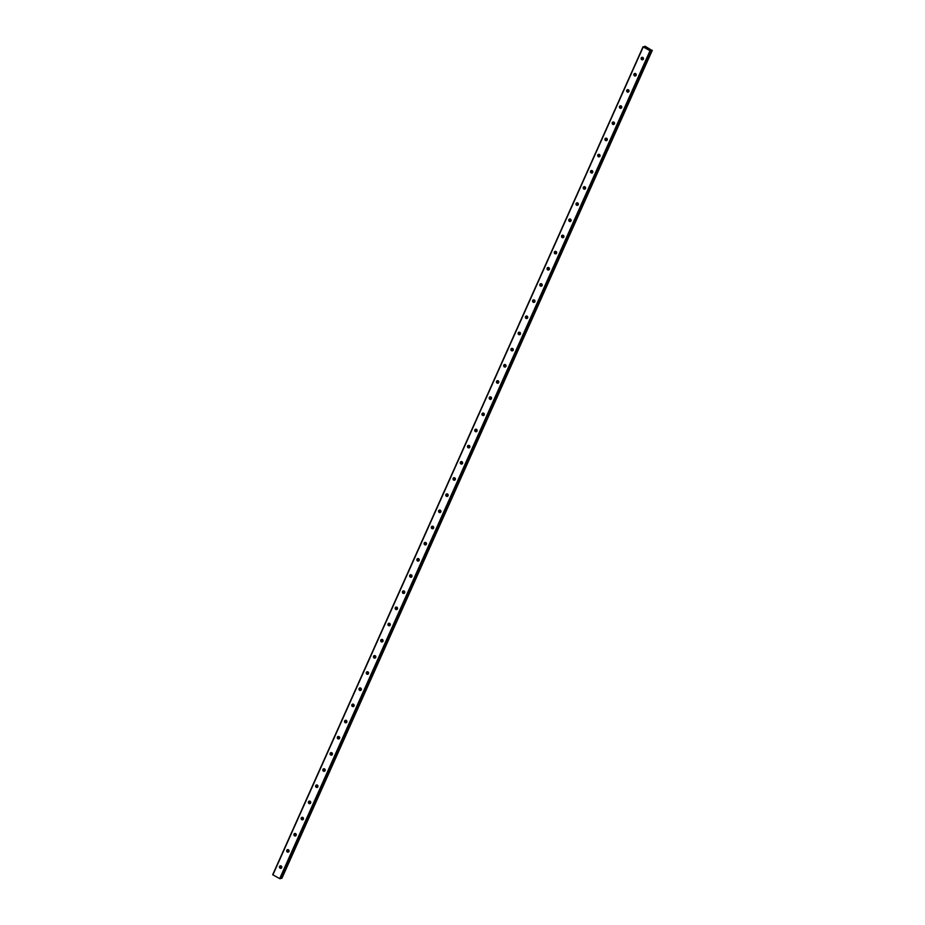<?xml version="1.0" encoding="UTF-8"?>
<svg xmlns="http://www.w3.org/2000/svg" width="925" height="925" viewBox="0 0 925 925"><rect width="100%" height="100%" fill="white"/><g stroke="black" fill="none" stroke-linecap="round" stroke-linejoin="round"><path stroke-width="1.39" d="M651.616 50.227L645.338 46.366L644.656 46.319L645.453 46.967L643.037 46.805L272.69 874.715L279.685 878.623L281.154 878.426M279.535 866.482A1.283 1.191 73.3 0 1 281.512 866.263A1.283 1.191 73.3 0 1 280.992 868.298A1.283 1.191 73.3 0 1 279.535 866.482M281.42 868.055A1.283 1.191 73.3 0 1 280.749 865.812M286.773 850.306A1.283 1.191 73.3 0 1 288.75 850.098A1.283 1.191 73.3 0 1 288.218 852.133A1.283 1.191 73.3 0 1 286.773 850.306M288.658 851.879A1.283 1.191 73.3 0 1 287.976 849.636M294 834.142A1.283 1.191 73.3 0 1 295.977 833.922A1.283 1.191 73.3 0 1 295.457 835.957A1.283 1.191 73.3 0 1 294 834.142M295.884 835.714A1.283 1.191 73.3 0 1 295.214 833.471M301.238 817.966A1.283 1.191 73.3 0 1 303.215 817.758A1.283 1.191 73.3 0 1 302.683 819.793A1.283 1.191 73.3 0 1 301.238 817.966M303.123 819.538A1.283 1.191 73.3 0 1 302.44 817.295M308.464 801.802A1.283 1.191 73.3 0 1 310.453 801.582A1.283 1.191 73.3 0 1 309.921 803.617A1.283 1.191 73.3 0 1 308.464 801.802M310.349 803.374A1.283 1.191 73.3 0 1 309.678 801.131M315.703 785.626A1.283 1.191 73.3 0 1 317.68 785.418A1.283 1.191 73.3 0 1 317.148 787.452A1.283 1.191 73.3 0 1 315.703 785.626M317.587 787.198A1.283 1.191 73.3 0 1 316.917 784.955M322.929 769.461A1.283 1.191 73.3 0 1 324.918 769.242A1.283 1.191 73.3 0 1 324.386 771.277A1.283 1.191 73.3 0 1 322.929 769.461M324.814 771.034A1.283 1.191 73.3 0 1 324.143 768.791M330.167 753.285A1.283 1.191 73.3 0 1 332.144 753.077A1.283 1.191 73.3 0 1 331.624 755.112A1.283 1.191 73.3 0 1 330.167 753.285M332.052 754.858A1.283 1.191 73.3 0 1 331.381 752.615M337.405 737.121A1.283 1.191 73.3 0 1 339.382 736.901A1.283 1.191 73.3 0 1 338.851 738.936A1.283 1.191 73.3 0 1 337.405 737.121M339.29 738.693A1.283 1.191 73.3 0 1 338.608 736.45M344.632 720.945A1.283 1.191 73.3 0 1 346.609 720.737A1.283 1.191 73.3 0 1 346.089 722.772A1.283 1.191 73.3 0 1 344.632 720.945M346.517 722.518A1.283 1.191 73.3 0 1 345.846 720.274M351.87 704.781A1.283 1.191 73.3 0 1 353.847 704.561A1.283 1.191 73.3 0 1 353.315 706.596A1.283 1.191 73.3 0 1 351.87 704.781M353.755 706.353A1.283 1.191 73.3 0 1 353.084 704.11M359.097 688.605A1.283 1.191 73.3 0 1 361.085 688.397A1.283 1.191 73.3 0 1 360.553 690.432A1.283 1.191 73.3 0 1 359.097 688.605M360.981 690.177A1.283 1.191 73.3 0 1 360.311 687.934M366.335 672.44A1.283 1.191 73.3 0 1 368.312 672.221A1.283 1.191 73.3 0 1 367.792 674.256A1.283 1.191 73.3 0 1 366.335 672.44M368.219 674.013A1.283 1.191 73.3 0 1 367.549 671.77M373.561 656.264A1.283 1.191 73.3 0 1 375.55 656.056A1.283 1.191 73.3 0 1 375.018 658.091A1.283 1.191 73.3 0 1 373.561 656.264M375.458 657.837A1.283 1.191 73.3 0 1 374.775 655.594M380.799 640.1A1.283 1.191 73.3 0 1 382.777 639.88A1.283 1.191 73.3 0 1 382.256 641.915A1.283 1.191 73.3 0 1 380.799 640.1M382.684 641.673A1.283 1.191 73.3 0 1 382.013 639.429M388.038 623.924A1.283 1.191 73.3 0 1 390.015 623.716A1.283 1.191 73.3 0 1 389.483 625.751A1.283 1.191 73.3 0 1 388.038 623.924M389.922 625.497A1.283 1.191 73.3 0 1 389.24 623.253M395.264 607.76A1.283 1.191 73.3 0 1 397.253 607.54A1.283 1.191 73.3 0 1 396.721 609.575A1.283 1.191 73.3 0 1 395.264 607.76M397.149 609.332A1.283 1.191 73.3 0 1 396.478 607.089M402.502 591.584A1.283 1.191 73.3 0 1 404.479 591.376A1.283 1.191 73.3 0 1 403.947 593.411A1.283 1.191 73.3 0 1 402.502 591.584M404.387 593.156A1.283 1.191 73.3 0 1 403.716 590.913M409.729 575.419A1.283 1.191 73.3 0 1 411.717 575.2A1.283 1.191 73.3 0 1 411.186 577.235A1.283 1.191 73.3 0 1 409.729 575.419M411.613 576.992A1.283 1.191 73.3 0 1 410.943 574.749M416.967 559.243A1.283 1.191 73.3 0 1 418.944 559.035A1.283 1.191 73.3 0 1 418.424 561.07A1.283 1.191 73.3 0 1 416.967 559.243M418.852 560.816A1.283 1.191 73.3 0 1 418.181 558.573M424.205 543.079A1.283 1.191 73.3 0 1 426.182 542.859A1.283 1.191 73.3 0 1 425.65 544.894A1.283 1.191 73.3 0 1 424.205 543.079M426.09 544.652A1.283 1.191 73.3 0 1 425.408 542.408M431.432 526.903A1.283 1.191 73.3 0 1 433.409 526.695A1.283 1.191 73.3 0 1 432.888 528.73A1.283 1.191 73.3 0 1 431.432 526.903M433.316 528.476A1.283 1.191 73.3 0 1 432.646 526.232M438.67 510.739A1.283 1.191 73.3 0 1 440.647 510.519A1.283 1.191 73.3 0 1 440.115 512.554A1.283 1.191 73.3 0 1 438.67 510.739M440.554 512.311A1.283 1.191 73.3 0 1 439.872 510.068M445.896 494.563A1.283 1.191 73.3 0 1 447.885 494.355A1.283 1.191 73.3 0 1 447.353 496.39A1.283 1.191 73.3 0 1 445.896 494.563M447.781 496.135A1.283 1.191 73.3 0 1 447.11 493.892M453.134 478.398A1.283 1.191 73.3 0 1 455.112 478.179A1.283 1.191 73.3 0 1 454.591 480.214A1.283 1.191 73.3 0 1 453.134 478.398M455.019 479.971A1.283 1.191 73.3 0 1 454.348 477.728M460.361 462.222A1.283 1.191 73.3 0 1 462.35 462.014A1.283 1.191 73.3 0 1 461.818 464.049A1.283 1.191 73.3 0 1 460.361 462.222M462.246 463.795A1.283 1.191 73.3 0 1 461.575 461.552M467.599 446.058A1.283 1.191 73.3 0 1 469.576 445.838A1.283 1.191 73.3 0 1 469.056 447.873A1.283 1.191 73.3 0 1 467.599 446.058M469.484 447.631A1.283 1.191 73.3 0 1 468.813 445.387M474.837 429.882A1.283 1.191 73.3 0 1 476.814 429.674A1.283 1.191 73.3 0 1 476.283 431.709A1.283 1.191 73.3 0 1 474.837 429.882M476.722 431.455A1.283 1.191 73.3 0 1 476.04 429.212M482.064 413.718A1.283 1.191 73.3 0 1 484.041 413.498A1.283 1.191 73.3 0 1 483.521 415.533A1.283 1.191 73.3 0 1 482.064 413.718M483.948 415.29A1.283 1.191 73.3 0 1 483.278 413.047M489.302 397.542A1.283 1.191 73.3 0 1 491.279 397.334A1.283 1.191 73.3 0 1 490.747 399.369A1.283 1.191 73.3 0 1 489.302 397.542M491.187 399.114A1.283 1.191 73.3 0 1 490.516 396.871M496.528 381.377A1.283 1.191 73.3 0 1 498.517 381.158A1.283 1.191 73.3 0 1 497.985 383.193A1.283 1.191 73.3 0 1 496.528 381.377M498.413 382.95A1.283 1.191 73.3 0 1 497.743 380.707M503.767 365.202A1.283 1.191 73.3 0 1 505.744 364.993A1.283 1.191 73.3 0 1 505.223 367.028A1.283 1.191 73.3 0 1 503.767 365.202M505.651 366.774A1.283 1.191 73.3 0 1 504.981 364.531M511.005 349.037A1.283 1.191 73.3 0 1 512.982 348.817A1.283 1.191 73.3 0 1 512.45 350.853A1.283 1.191 73.3 0 1 511.005 349.037M512.889 350.61A1.283 1.191 73.3 0 1 512.207 348.367M518.231 332.861A1.283 1.191 73.3 0 1 520.208 332.653A1.283 1.191 73.3 0 1 519.688 334.688A1.283 1.191 73.3 0 1 518.231 332.861M520.116 334.434A1.283 1.191 73.3 0 1 519.445 332.191M525.469 316.697A1.283 1.191 73.3 0 1 527.447 316.477A1.283 1.191 73.3 0 1 526.915 318.512A1.283 1.191 73.3 0 1 525.469 316.697M527.354 318.269A1.283 1.191 73.3 0 1 526.672 316.026M532.696 300.521A1.283 1.191 73.3 0 1 534.685 300.313A1.283 1.191 73.3 0 1 534.153 302.348A1.283 1.191 73.3 0 1 532.696 300.521M534.581 302.093A1.283 1.191 73.3 0 1 533.91 299.85M539.934 284.357A1.283 1.191 73.3 0 1 541.911 284.137A1.283 1.191 73.3 0 1 541.379 286.172A1.283 1.191 73.3 0 1 539.934 284.357M541.819 285.929A1.283 1.191 73.3 0 1 541.148 283.686M547.161 268.181A1.283 1.191 73.3 0 1 549.149 267.972A1.283 1.191 73.3 0 1 548.618 270.007A1.283 1.191 73.3 0 1 547.161 268.181M549.045 269.753A1.283 1.191 73.3 0 1 548.375 267.51M554.399 252.016A1.283 1.191 73.3 0 1 556.376 251.797A1.283 1.191 73.3 0 1 555.856 253.832A1.283 1.191 73.3 0 1 554.399 252.016M556.283 253.589A1.283 1.191 73.3 0 1 555.613 251.346M561.637 235.84A1.283 1.191 73.3 0 1 563.614 235.632A1.283 1.191 73.3 0 1 563.082 237.667A1.283 1.191 73.3 0 1 561.637 235.84M563.522 237.413A1.283 1.191 73.3 0 1 562.839 235.17M568.863 219.676A1.283 1.191 73.3 0 1 570.841 219.456A1.283 1.191 73.3 0 1 570.32 221.491A1.283 1.191 73.3 0 1 568.863 219.676M570.748 221.248A1.283 1.191 73.3 0 1 570.077 219.005M576.102 203.5A1.283 1.191 73.3 0 1 578.079 203.292A1.283 1.191 73.3 0 1 577.547 205.327A1.283 1.191 73.3 0 1 576.102 203.5M577.986 205.073A1.283 1.191 73.3 0 1 577.316 202.829M583.328 187.336A1.283 1.191 73.3 0 1 585.317 187.116A1.283 1.191 73.3 0 1 584.785 189.151A1.283 1.191 73.3 0 1 583.328 187.336M585.213 188.908A1.283 1.191 73.3 0 1 584.542 186.665M590.566 171.16A1.283 1.191 73.3 0 1 592.543 170.952A1.283 1.191 73.3 0 1 592.023 172.975A1.283 1.191 73.3 0 1 590.566 171.16M592.451 172.732A1.283 1.191 73.3 0 1 591.78 170.489M597.793 154.995A1.283 1.191 73.3 0 1 599.782 154.776A1.283 1.191 73.3 0 1 599.25 156.811A1.283 1.191 73.3 0 1 597.793 154.995M599.689 156.568A1.283 1.191 73.3 0 1 599.007 154.325M605.031 138.819A1.283 1.191 73.3 0 1 607.008 138.611A1.283 1.191 73.3 0 1 606.488 140.635A1.283 1.191 73.3 0 1 605.031 138.819M606.916 140.392A1.283 1.191 73.3 0 1 606.245 138.149M612.269 122.655A1.283 1.191 73.3 0 1 614.246 122.435A1.283 1.191 73.3 0 1 613.714 124.47A1.283 1.191 73.3 0 1 612.269 122.655M614.154 124.227A1.283 1.191 73.3 0 1 613.472 121.984M619.496 106.479A1.283 1.191 73.3 0 1 621.484 106.271A1.283 1.191 73.3 0 1 620.952 108.294A1.283 1.191 73.3 0 1 619.496 106.479M621.38 108.052A1.283 1.191 73.3 0 1 620.71 105.808M626.734 90.315A1.283 1.191 73.3 0 1 628.711 90.095A1.283 1.191 73.3 0 1 628.179 92.13A1.283 1.191 73.3 0 1 626.734 90.315M628.618 91.887A1.283 1.191 73.3 0 1 627.948 89.644M633.96 74.139A1.283 1.191 73.3 0 1 635.949 73.931A1.283 1.191 73.3 0 1 635.417 75.954A1.283 1.191 73.3 0 1 633.96 74.139M635.845 75.711A1.283 1.191 73.3 0 1 635.174 73.468M641.198 57.974A1.283 1.191 73.3 0 1 643.176 57.755A1.283 1.191 73.3 0 1 642.655 59.79A1.283 1.191 73.3 0 1 641.198 57.974M643.083 59.547A1.283 1.191 73.3 0 1 642.413 57.304M281.188 867.997A2.197 2.035 73.3 0 1 280.587 865.985M288.427 851.821A2.197 2.035 73.3 0 1 287.825 849.809M295.653 835.657A2.197 2.035 73.3 0 1 295.052 833.645M302.891 819.481A2.197 2.035 73.3 0 1 302.29 817.469M310.129 803.316A2.197 2.035 73.3 0 1 309.528 801.304M317.356 787.14A2.197 2.035 73.3 0 1 316.755 785.128M324.594 770.976A2.197 2.035 73.3 0 1 323.993 768.964M331.821 754.8A2.197 2.035 73.3 0 1 331.219 752.788M339.059 738.636A2.197 2.035 73.3 0 1 338.458 736.624M346.297 722.46A2.197 2.035 73.3 0 1 345.684 720.448M353.523 706.295A2.197 2.035 73.3 0 1 352.922 704.283M360.762 690.119A2.197 2.035 73.3 0 1 360.16 688.107M367.988 673.955A2.197 2.035 73.3 0 1 367.387 671.943M375.226 657.779A2.197 2.035 73.3 0 1 374.625 655.767M382.453 641.615A2.197 2.035 73.3 0 1 381.852 639.603M389.691 625.439A2.197 2.035 73.3 0 1 389.09 623.427M396.929 609.274A2.197 2.035 73.3 0 1 396.316 607.263M404.156 593.098A2.197 2.035 73.3 0 1 403.554 591.087M411.394 576.934A2.197 2.035 73.3 0 1 410.792 574.922M418.62 560.758A2.197 2.035 73.3 0 1 418.019 558.746M425.858 544.594A2.197 2.035 73.3 0 1 425.257 542.582M433.097 528.418A2.197 2.035 73.3 0 1 432.484 526.406M440.323 512.253A2.197 2.035 73.3 0 1 439.722 510.242M447.561 496.078A2.197 2.035 73.3 0 1 446.96 494.066M454.788 479.913A2.197 2.035 73.3 0 1 454.187 477.901M462.026 463.737A2.197 2.035 73.3 0 1 461.425 461.725M469.252 447.573A2.197 2.035 73.3 0 1 468.651 445.561M476.491 431.397A2.197 2.035 73.3 0 1 475.889 429.385M483.729 415.233A2.197 2.035 73.3 0 1 483.116 413.221M490.955 399.057A2.197 2.035 73.3 0 1 490.354 397.045M498.193 382.892A2.197 2.035 73.3 0 1 497.592 380.88M505.42 366.716A2.197 2.035 73.3 0 1 504.819 364.704M512.658 350.552A2.197 2.035 73.3 0 1 512.057 348.54M519.885 334.376A2.197 2.035 73.3 0 1 519.283 332.364M527.123 318.2A2.197 2.035 73.3 0 1 526.522 316.2M534.361 302.036A2.197 2.035 73.3 0 1 533.76 300.024M541.587 285.86A2.197 2.035 73.3 0 1 540.986 283.859M548.826 269.695A2.197 2.035 73.3 0 1 548.224 267.683M556.052 253.519A2.197 2.035 73.3 0 1 555.451 251.519M563.29 237.355A2.197 2.035 73.3 0 1 562.689 235.343M570.528 221.179A2.197 2.035 73.3 0 1 569.916 219.179M577.755 205.015A2.197 2.035 73.3 0 1 577.154 203.003M584.993 188.839A2.197 2.035 73.3 0 1 584.392 186.838M592.22 172.674A2.197 2.035 73.3 0 1 591.618 170.662M599.458 156.498A2.197 2.035 73.3 0 1 598.857 154.498M606.684 140.334A2.197 2.035 73.3 0 1 606.083 138.322M613.923 124.158A2.197 2.035 73.3 0 1 613.321 122.158M621.161 107.994A2.197 2.035 73.3 0 1 620.548 105.982M628.387 91.818A2.197 2.035 73.3 0 1 627.786 89.818M635.625 75.653A2.197 2.035 73.3 0 1 635.024 73.642M642.852 59.477A2.197 2.035 73.3 0 1 642.251 57.477M647.338 48.505L646.748 48.204M648.332 49.048L647.639 48.69M651.489 50.528L281.154 878.438L651.489 50.528L650.032 50.713L643.037 46.805M281.281 878.137L281.963 878.195L652.31 50.285M650.032 50.713L279.685 878.623M643.21 47.013L272.875 874.923M650.472 50.84L280.125 878.75M651.998 50.332L281.651 878.253M652.09 50.355L281.743 878.264"/></g></svg>
